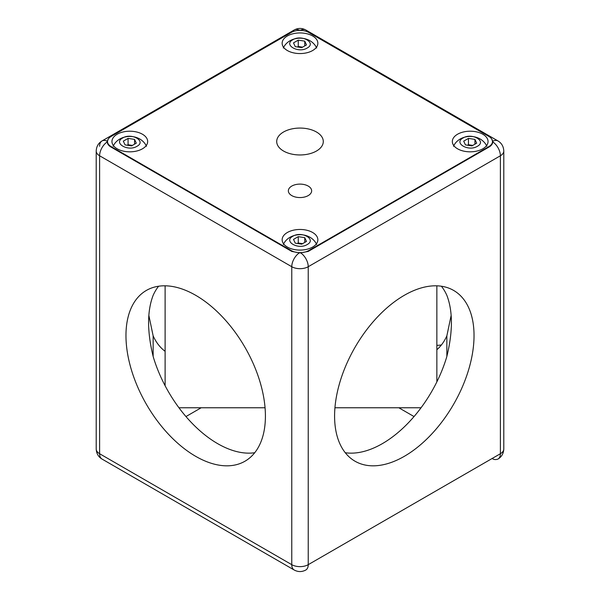 <?xml version="1.0" encoding="UTF-8"?>
<svg xmlns="http://www.w3.org/2000/svg" width="600" height="600" viewBox="0 0 600 600"><rect width="100%" height="100%" fill="white"/><g stroke="black" fill="none" stroke-linecap="round" stroke-linejoin="round"><path stroke-width="0.9" d="M457.567 148.808A17.857 10.312 180 0 1 452.332 141.517A17.857 10.312 180 0 1 463.357 131.993A17.857 10.312 180 0 1 482.82 134.227A17.857 10.312 180 0 1 488.048 141.517A17.857 10.312 180 0 1 477.022 151.042A17.857 10.312 180 0 1 457.567 148.808M117.18 148.808A17.857 10.312 180 0 1 111.953 141.517A17.857 10.312 180 0 1 122.977 131.993A17.857 10.312 180 0 1 142.433 134.227A17.857 10.312 180 0 1 147.667 141.517A17.857 10.312 180 0 1 136.642 151.042A17.857 10.312 180 0 1 117.18 148.808M287.37 247.065A17.857 10.312 180 0 1 282.142 239.775A17.857 10.312 180 0 1 293.168 230.25A17.857 10.312 180 0 1 312.63 232.485A17.857 10.312 180 0 1 317.858 239.775A17.857 10.312 180 0 1 306.832 249.3A17.857 10.312 180 0 1 287.37 247.065M287.37 50.543A17.857 10.312 180 0 1 282.142 43.252A17.857 10.312 180 0 1 293.168 33.727A17.857 10.312 180 0 1 312.63 35.963A17.857 10.312 180 0 1 317.858 43.252A17.857 10.312 180 0 1 306.832 52.778A17.857 10.312 180 0 1 287.37 50.543M291.765 195.593A11.647 6.728 180 0 1 288.353 190.837A11.647 6.728 180 0 1 295.545 184.62A11.647 6.728 180 0 1 308.235 186.083A11.647 6.728 180 0 1 311.647 190.837A11.647 6.728 180 0 1 304.455 197.048A11.647 6.728 180 0 1 291.765 195.593M316.47 132.007A23.295 13.447 0 0 0 291.09 129.09A23.295 13.447 0 0 0 276.705 141.517A23.295 13.447 0 0 0 283.53 151.028A23.295 13.447 0 0 0 308.91 153.938A23.295 13.447 0 0 0 323.295 141.517A23.295 13.447 0 0 0 316.47 132.007M158.602 286.23A98.602 56.932 -120 0 0 153.142 295.343C147.083 311.168 147.083 331.538 153.142 356.452A98.602 56.932 -120 0 0 217.65 443.647A98.602 56.932 -120 0 0 254.73 452.73M195.69 295.305A98.602 56.932 -120 0 0 146.385 290.423A98.602 56.932 -120 0 0 131.273 369.435A98.602 56.932 -120 0 0 195.69 456.33A98.602 56.932 -120 0 0 244.987 461.213A98.602 56.932 -120 0 0 260.108 382.2A98.602 56.932 -120 0 0 195.69 295.305M345.27 452.73A98.602 56.932 120 0 0 382.35 443.647A98.602 56.932 120 0 0 446.857 356.452C452.918 331.59 452.918 311.22 446.857 295.343A98.602 56.932 120 0 0 441.397 286.23M404.31 456.33A98.602 56.932 120 0 0 468.728 369.435A98.602 56.932 120 0 0 453.615 290.423A98.602 56.932 120 0 0 404.31 295.305A98.602 56.932 120 0 0 339.892 382.2A98.602 56.932 120 0 0 355.013 461.213A98.602 56.932 120 0 0 404.31 456.33M297.413 243.487L298.26 243L302.587 243.667M304.755 242.415L304.755 237.66L306.495 241.41L301.74 244.155L295.245 243.15L293.505 239.4L298.26 236.655L298.26 243M298.26 236.655L304.755 237.66M307.178 244.553C298.365 250.147 283.125 241.365 292.822 236.265C301.635 230.67 316.875 239.452 307.178 244.553M467.603 145.23L468.45 144.735L472.785 145.41M474.945 144.157L474.945 139.403L476.685 143.153L471.93 145.898L465.435 144.892L463.695 141.142L468.45 138.398L468.45 144.735M468.45 138.398L474.945 139.403M477.368 146.295C468.562 151.89 453.315 143.108 463.02 138.007C471.825 132.413 487.065 141.195 477.368 146.295M297.413 46.973L298.26 46.477L302.587 47.152M304.755 45.9L304.755 41.145L306.495 44.895L301.74 47.64L295.245 46.635L293.505 42.885L298.26 40.14L298.26 46.477M298.26 40.14L304.755 41.145M307.178 48.03C298.365 53.625 283.125 44.843 292.822 39.75C301.635 34.148 316.875 42.93 307.178 48.03M127.215 145.23L128.07 144.735L132.398 145.41M134.565 144.157L134.565 139.403L136.305 143.153L131.55 145.898L125.055 144.892L123.315 141.142L128.07 138.398L128.07 144.735M128.07 138.398L134.565 139.403M136.98 146.295C128.175 151.89 112.935 143.108 122.632 138.007C131.438 132.413 146.685 141.195 136.98 146.295M165.113 351.315A98.602 56.932 -60 0 1 153.142 335.85L148.89 315.593M300.645 252.855L308.235 251.415L489.405 146.812C491.475 145.5 492.6 143.865 492.803 141.915L492.803 141.172A11.647 6.728 -60 0 1 497.978 140.94L497.978 140.94C501.623 143.123 503.565 146.49 503.798 151.028A11.647 6.728 0 0 1 500.385 155.775L308.235 266.715A11.647 6.728 180 0 1 291.765 266.715A11.647 6.728 -60 0 1 299.355 252.855L300.645 252.855A11.647 6.728 60 0 1 305.82 258.6A11.647 6.728 -120 0 1 308.235 266.715L308.235 564.668A11.647 6.728 60 0 1 305.82 570C301.942 572.085 298.058 572.085 294.18 570A11.647 6.728 -60 0 1 291.765 564.668A11.647 6.728 0 0 0 308.235 564.668L500.385 453.728A11.647 6.728 0 0 0 503.798 448.972C503.565 453.51 501.623 456.87 497.978 459.06A11.647 6.728 -120 0 0 500.385 453.728L500.385 155.775A11.647 6.728 60 0 0 497.978 147.66A11.647 6.728 -120 0 0 492.803 141.915L491.737 139.042M108.262 139.042L107.198 141.915C107.4 143.865 108.525 145.5 110.595 146.812L291.765 251.415L299.355 252.855M441.397 344.962A98.602 56.932 60 0 1 436.86 345.36M300.645 30.233L299.355 30.233A11.647 6.728 -120 0 0 294.18 30C298.058 27.915 301.942 27.915 305.82 30A11.647 6.728 120 0 0 300.645 30.233L302.82 30.562M201.18 407.768L185.962 416.558M451.11 315.593L446.857 335.85A98.602 56.932 60 0 1 436.86 349.725M414.037 416.558L398.82 407.768M297.188 30.562L299.355 30.233M99.615 146.273A11.647 6.728 60 0 1 102.023 140.94A11.647 6.728 -120 0 1 107.198 141.172L107.198 141.915A11.647 6.728 120 0 0 99.615 155.775L291.765 266.715L291.765 564.668L99.615 453.728A11.647 6.728 -60 0 0 102.023 459.06C98.377 456.877 96.435 453.518 96.203 448.972A11.647 6.728 0 0 0 99.615 453.728L99.615 155.775A11.647 6.728 180 0 1 96.203 151.028L96.203 448.972M107.505 141.517A12.42 7.17 180 0 0 111.142 146.587L291.218 250.553A12.42 7.17 180 0 0 308.782 250.553L488.857 146.587A12.42 7.17 180 0 0 492.495 141.517A12.42 7.17 180 0 0 488.857 136.44L308.782 32.475A12.42 7.17 180 0 0 291.218 32.475L111.142 136.44A12.42 7.17 180 0 0 107.505 141.517L107.505 143.25M421.05 407.768L334.942 407.768M265.058 407.768L178.95 407.768M436.86 285.825L436.86 381.877M165.113 385.74L165.113 285.81M497.978 459.06C495.825 459.877 493.882 459.683 492.15 458.482L308.235 564.668M153.142 356.452L153.142 335.85M446.857 335.85L446.857 356.452M294.18 30L102.023 140.94C98.377 143.13 96.435 146.49 96.203 151.028M488.857 147.127L488.857 146.587M308.782 250.553L308.782 251.093M291.218 251.093L291.218 250.553M111.142 146.587L111.142 147.127M316.695 244.538C310.455 231.218 289.222 231.6 283.305 244.538M486.885 146.28C480.645 132.96 459.412 133.343 453.495 146.28M316.695 48.015C310.455 34.703 289.222 35.085 283.305 48.015M146.505 146.28C140.265 132.96 119.032 133.343 113.115 146.28M503.798 448.972L503.798 151.028M294.18 570L102.023 459.06M305.82 30L497.978 140.94M492.495 141.517L492.495 143.25"/></g></svg>
